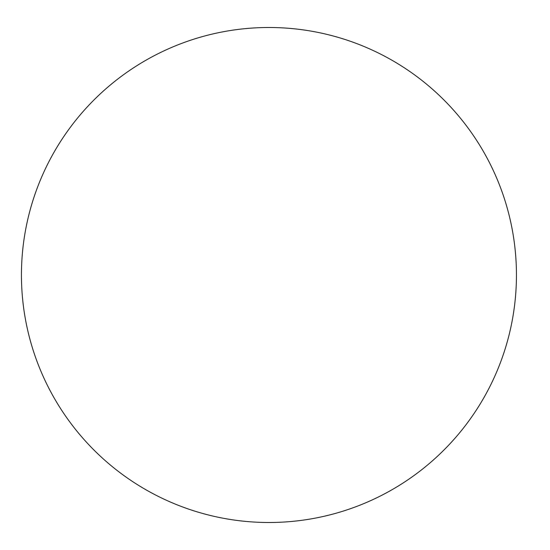<?xml version="1.0" encoding="UTF-8"?>
<svg xmlns="http://www.w3.org/2000/svg" width="550" height="550" viewBox="0 0 550 550"><rect width="100%" height="100%" fill="white"/><g stroke="black" fill="none" stroke-linecap="round" stroke-linejoin="round"><path stroke-width="0.82" d="M268.943 522.5A247.5 247.5 0 0 1 21.443 275A247.5 247.5 0 0 1 268.943 27.5A247.5 247.5 0 0 1 516.443 275A247.5 247.5 0 0 1 268.943 522.5A247.5 247.5 0 0 1 21.443 275A247.5 247.5 0 0 1 268.943 27.5A247.5 247.5 0 0 1 516.443 275A247.5 247.5 0 0 1 268.943 522.5"/></g></svg>

